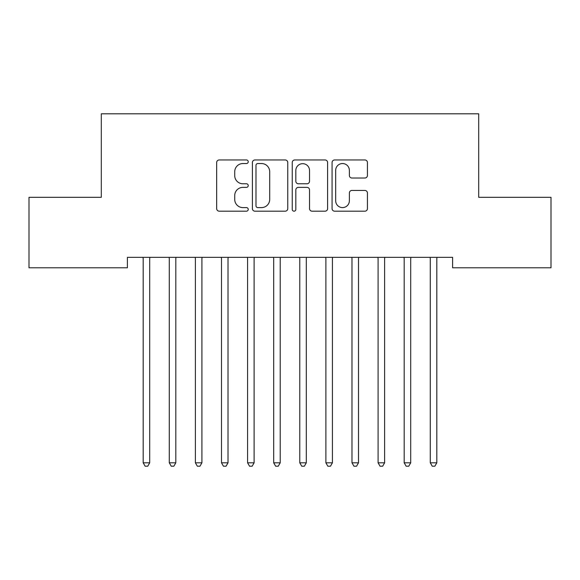 <?xml version="1.0" encoding="UTF-8"?>
<svg xmlns="http://www.w3.org/2000/svg" width="580" height="580" viewBox="0 0 580 580"><rect width="100%" height="100%" fill="white"/><g stroke="black" fill="none" stroke-linecap="round" stroke-linejoin="round"><path stroke-width="0.87" d="M248.24 161.748A1.791 1.791 0 0 0 246.449 159.957L219.225 159.957A2.559 2.559 0 0 0 216.666 162.516L216.666 208.633A2.559 2.559 0 0 0 219.225 211.192L246.449 211.192A1.791 1.791 0 0 0 248.24 209.402A1.791 1.791 0 0 0 246.449 207.604L242.926 207.604A8.2 8.2 0 0 1 234.726 199.411L234.726 195.569A8.2 8.2 0 0 1 242.926 187.369L246.449 187.369A1.791 1.791 0 0 0 248.24 185.571A1.791 1.791 0 0 0 246.449 183.78L242.926 183.78A8.2 8.2 0 0 1 234.726 175.581L234.726 171.738A8.2 8.2 0 0 1 242.926 163.538L246.449 163.538A1.791 1.791 0 0 0 248.24 161.748M364.871 178.016A2.559 2.559 0 0 0 367.43 175.457L367.43 162.516A2.559 2.559 0 0 0 364.871 159.957L334.638 159.957A2.559 2.559 0 0 0 332.079 162.516L332.079 208.633A2.559 2.559 0 0 0 334.638 211.192L364.871 211.192A2.559 2.559 0 0 0 367.43 208.633L367.43 193.002A2.559 2.559 0 0 0 364.871 190.443L351.937 190.443A2.559 2.559 0 0 0 349.37 193.002L349.37 200.752A6.851 6.851 0 0 1 342.519 207.604A6.851 6.851 0 0 1 335.668 200.752L335.668 170.397A6.851 6.851 0 0 1 342.519 163.538A6.851 6.851 0 0 1 349.37 170.397L349.37 175.457A2.559 2.559 0 0 0 351.937 178.016L364.871 178.016M452.603 257.346L127.397 257.346L127.397 267.786L29 267.786L29 197.316L101.297 197.316L101.297 113.796L478.703 113.796L478.703 197.316L551 197.316L551 267.786L452.603 267.786L452.603 257.346M287.76 162.516A2.559 2.559 0 0 0 285.193 159.957L254.968 159.957A2.559 2.559 0 0 0 252.401 162.516L252.401 208.633A2.559 2.559 0 0 0 254.968 211.192L285.193 211.192A2.559 2.559 0 0 0 287.76 208.633L287.76 162.516M294.807 159.957L325.032 159.957A2.559 2.559 0 0 1 327.599 162.516L327.599 208.633A2.559 2.559 0 0 1 325.032 211.192L312.098 211.192A2.559 2.559 0 0 1 309.531 208.633L309.531 189.928A2.559 2.559 0 0 0 306.972 187.369L298.388 187.369A2.559 2.559 0 0 0 295.829 189.928L295.829 209.402A1.791 1.791 0 0 1 294.038 211.192A1.791 1.791 0 0 1 292.24 209.402L292.24 162.516A2.559 2.559 0 0 1 294.807 159.957M257.781 163.538A1.791 1.791 0 0 0 255.99 165.336L255.99 205.813A1.791 1.791 0 0 0 257.781 207.604L261.5 207.604A8.2 8.2 0 0 0 269.7 199.411L269.7 171.738A8.2 8.2 0 0 0 261.5 163.538L257.781 163.538M309.531 170.52A6.851 6.851 0 0 0 302.68 163.669A6.851 6.851 0 0 0 295.829 170.52L295.829 181.221A2.559 2.559 0 0 0 298.388 183.78L306.972 183.78A2.559 2.559 0 0 0 309.531 181.221L309.531 170.52M149.713 258.709A2.61 2.61 0 0 1 149.901 257.73A2.61 2.61 0 0 0 149.713 258.709L149.713 462.811L143.188 462.811L143.188 258.709A2.61 2.61 0 0 0 142.999 257.73A2.61 2.61 0 0 1 143.188 258.709M142.999 257.73L142.847 257.346M150.053 257.346L149.901 257.73M149.713 462.811L147.755 466.204L145.145 466.204L143.188 462.811M169.099 257.73A2.61 2.61 0 0 1 169.287 258.709A2.61 2.61 0 0 0 169.099 257.73L168.947 257.346M195.199 257.73A2.61 2.61 0 0 1 195.387 258.709A2.61 2.61 0 0 0 195.199 257.73L195.047 257.346M176.153 257.346L176.001 257.73A2.61 2.61 0 0 0 175.812 258.709L175.812 462.811L169.287 462.811L169.287 258.709M175.812 462.811L173.855 466.204L171.245 466.204L169.287 462.811M202.253 257.346L202.101 257.73A2.61 2.61 0 0 0 201.912 258.709L201.912 462.811L195.387 462.811L195.387 258.709M201.912 462.811L199.955 466.204L197.345 466.204L195.387 462.811M221.299 257.73A2.61 2.61 0 0 1 221.487 258.709A2.61 2.61 0 0 0 221.299 257.73L221.147 257.346M247.399 257.73A2.61 2.61 0 0 1 247.588 258.709A2.61 2.61 0 0 0 247.399 257.73L247.247 257.346M228.353 257.346L228.201 257.73A2.61 2.61 0 0 0 228.012 258.709L228.012 462.811L221.487 462.811L221.487 258.709M228.012 462.811L226.055 466.204L223.445 466.204L221.487 462.811M254.453 257.346L254.301 257.73A2.61 2.61 0 0 0 254.112 258.709L254.112 462.811L247.588 462.811L247.588 258.709M254.112 462.811L252.155 466.204L249.545 466.204L247.588 462.811M273.499 257.73A2.61 2.61 0 0 1 273.688 258.709A2.61 2.61 0 0 0 273.499 257.73L273.347 257.346M280.553 257.346L280.401 257.73A2.61 2.61 0 0 0 280.212 258.709L280.212 462.811L273.688 462.811L273.688 258.709M280.212 462.811L278.255 466.204L275.645 466.204L273.688 462.811M299.599 257.73A2.61 2.61 0 0 1 299.787 258.709A2.61 2.61 0 0 0 299.599 257.73L299.447 257.346M306.653 257.346L306.501 257.73A2.61 2.61 0 0 0 306.312 258.709L306.312 462.811L299.787 462.811L299.787 258.709M306.312 462.811L304.355 466.204L301.745 466.204L299.787 462.811M325.699 257.73A2.61 2.61 0 0 1 325.887 258.709A2.61 2.61 0 0 0 325.699 257.73L325.547 257.346M332.753 257.346L332.601 257.73A2.61 2.61 0 0 0 332.412 258.709L332.412 462.811L325.887 462.811L325.887 258.709M332.412 462.811L330.455 466.204L327.845 466.204L325.887 462.811M358.512 258.709A2.61 2.61 0 0 1 358.701 257.73A2.61 2.61 0 0 0 358.512 258.709L358.512 462.811L351.988 462.811L351.988 258.709A2.61 2.61 0 0 0 351.799 257.73A2.61 2.61 0 0 1 351.988 258.709M351.799 257.73L351.647 257.346M358.853 257.346L358.701 257.73M358.512 462.811L356.555 466.204L353.945 466.204L351.988 462.811M384.613 258.709A2.61 2.61 0 0 1 384.801 257.73A2.61 2.61 0 0 0 384.613 258.709L384.613 462.811L378.087 462.811L378.087 258.709A2.61 2.61 0 0 0 377.899 257.73A2.61 2.61 0 0 1 378.087 258.709M377.899 257.73L377.747 257.346M384.953 257.346L384.801 257.73M384.613 462.811L382.655 466.204L380.045 466.204L378.087 462.811M403.999 257.73A2.61 2.61 0 0 1 404.188 258.709A2.61 2.61 0 0 0 403.999 257.73L403.847 257.346M411.053 257.346L410.901 257.73A2.61 2.61 0 0 0 410.712 258.709L410.712 462.811L404.188 462.811L404.188 258.709M410.712 462.811L408.755 466.204L406.145 466.204L404.188 462.811M430.099 257.73A2.61 2.61 0 0 1 430.287 258.709A2.61 2.61 0 0 0 430.099 257.73L429.947 257.346M437.153 257.346L437.001 257.73A2.61 2.61 0 0 0 436.812 258.709L436.812 462.811L430.287 462.811L430.287 258.709M436.812 462.811L434.855 466.204L432.245 466.204L430.287 462.811"/></g></svg>
